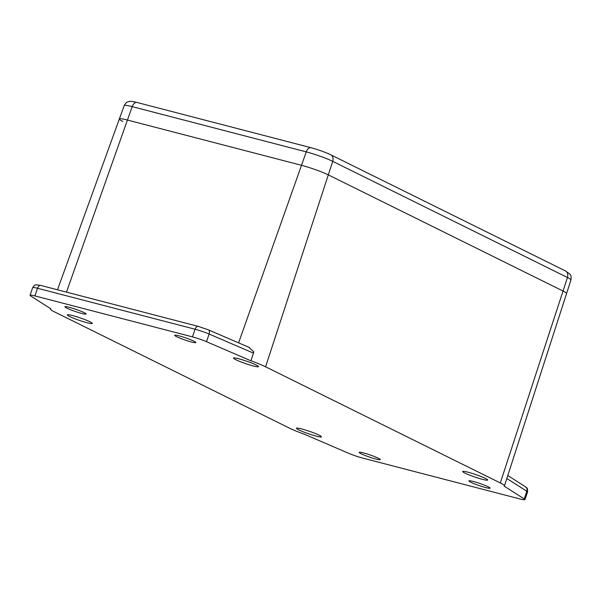 <?xml version="1.0" encoding="UTF-8"?>
<svg xmlns="http://www.w3.org/2000/svg" width="601" height="601" viewBox="0 0 601 601"><rect width="100%" height="100%" fill="white"/><g stroke="black" fill="none" stroke-linecap="round" stroke-linejoin="round"><path stroke-width="0.9" d="M84.117 312.633A11.171 1.112 -161.1 0 0 72.451 308.238A11.171 1.112 -161.1 0 0 64.923 306.765A11.171 1.112 -161.1 0 0 66.869 308.148A11.171 1.112 -161.1 0 0 78.528 312.535A11.171 1.112 -161.1 0 0 86.063 314.007A11.171 1.112 -161.1 0 0 84.117 312.633M193.883 341.165A11.171 1.112 -161.1 0 0 182.223 336.77A11.171 1.112 -161.1 0 0 174.696 335.305A11.171 1.112 -161.1 0 0 176.634 336.68A11.171 1.112 -161.1 0 0 188.301 341.075A11.171 1.112 -161.1 0 0 195.828 342.54A11.171 1.112 -161.1 0 0 193.883 341.165M378.352 458.232A11.171 1.112 -161.1 0 0 366.685 453.838A11.171 1.112 -161.1 0 0 359.158 452.365A11.171 1.112 -161.1 0 0 361.103 453.747A11.171 1.112 -161.1 0 0 372.763 458.135A11.171 1.112 -161.1 0 0 380.298 459.607A11.171 1.112 -161.1 0 0 378.352 458.232M488.117 486.765A11.171 1.112 -161.1 0 0 476.458 482.37A11.171 1.112 -161.1 0 0 468.93 480.905A11.171 1.112 -161.1 0 0 470.868 482.28A11.171 1.112 -161.1 0 0 482.535 486.675A11.171 1.112 -161.1 0 0 490.063 488.14A11.171 1.112 -161.1 0 0 488.117 486.765M89.992 321.798A13.199 1.315 -161.1 0 0 76.222 316.607A13.199 1.315 -161.1 0 0 67.312 314.871A13.199 1.315 -161.1 0 0 69.603 316.502A13.199 1.315 -161.1 0 0 83.404 321.693A13.199 1.315 -161.1 0 0 92.291 323.421A13.199 1.315 -161.1 0 0 89.992 321.798M256.214 365.01A13.199 1.315 -161.1 0 0 242.443 359.826A13.199 1.315 -161.1 0 0 233.534 358.083A13.199 1.315 -161.1 0 0 235.832 359.714A13.199 1.315 -161.1 0 0 249.625 364.912A13.199 1.315 -161.1 0 0 258.513 366.64A13.199 1.315 -161.1 0 0 256.214 365.01M319.161 435.199A13.199 1.315 -161.1 0 0 305.383 430.008A13.199 1.315 -161.1 0 0 296.473 428.273A13.199 1.315 -161.1 0 0 298.772 429.895A13.199 1.315 -161.1 0 0 312.565 435.094A13.199 1.315 -161.1 0 0 321.46 436.822A13.199 1.315 -161.1 0 0 319.161 435.199M485.383 478.411A13.199 1.315 -161.1 0 0 471.605 473.227A13.199 1.315 -161.1 0 0 462.695 471.485A13.199 1.315 -161.1 0 0 464.994 473.115A13.199 1.315 -161.1 0 0 478.787 478.306A13.199 1.315 -161.1 0 0 487.681 480.034A13.199 1.315 -161.1 0 0 485.383 478.411M122.882 121.47A20.314 2.021 18.9 0 1 119.351 118.968A20.314 2.021 18.9 0 1 127.435 120.042L301.499 165.298A20.314 2.021 18.9 0 1 328.304 174.876L563.032 291.034A20.314 2.021 18.9 0 1 566.57 293.528L504.457 485.878A23.852 2.366 -161.1 0 0 500.31 482.949L265.582 366.79A23.852 2.366 -161.1 0 0 250.948 360.818L206.511 341.691A12.185 1.21 -161.1 0 0 192.478 336.883L34.903 295.917A12.185 1.21 -161.1 0 0 30.05 295.271A12.185 1.21 -161.1 0 0 30.764 296L50.837 308.794A23.852 2.366 -161.1 0 0 50.529 309.019A23.852 2.366 -161.1 0 0 54.676 311.964L289.404 428.115A23.852 2.366 -161.1 0 0 304.038 434.095L348.475 453.222A12.185 1.21 -161.1 0 0 362.516 458.03L520.083 498.995A12.185 1.21 -161.1 0 0 524.936 499.641A12.185 1.21 -161.1 0 0 524.222 498.913L504.149 486.119A23.852 2.366 -161.1 0 0 504.457 485.878M248.844 347.303L253.817 351.863L250.948 360.818M66.471 292.116L132.19 106.625A6.093 3.674 -75.4 0 1 137.028 102.478C130.327 100.923 131.01 101.336 128.802 101.554C127.254 102.35 126.856 101.178 124.204 105.566L119.351 118.968A20.314 2.021 18.9 0 1 127.435 120.042L301.499 165.298A20.314 2.021 18.9 0 1 328.304 174.876L563.032 291.034A20.314 2.021 18.9 0 1 566.57 293.528L570.95 279.961A20.058 1.991 18.9 0 0 567.457 277.497A6.093 4.823 -63.7 0 0 565.421 270.916L569.786 273.988C570.469 275.506 571.543 274.822 570.95 279.961M238.589 342.855L306.255 151.88A20.058 1.991 18.9 0 1 332.729 161.346L567.457 277.497L500.31 482.949M265.582 366.79L332.729 161.346A6.093 4.823 -63.7 0 0 330.693 154.757L565.421 270.916M524.222 498.913L526.844 491.265L506.838 478.509M192.478 336.883L195.092 329.235L37.525 288.27L34.903 295.917M253.562 353.17L209.125 334.043L206.511 341.691M525.417 486.765C526.777 488.621 527.618 486.494 527.558 491.994A12.185 1.21 -161.1 0 0 526.844 491.265A4.064 3.741 122.5 0 0 525.417 486.765L507.8 475.534M41.056 285.543A4.064 2.449 104.6 0 0 40.77 285.437A4.064 2.449 104.6 0 0 37.525 288.27A12.185 1.21 -161.1 0 0 32.672 287.624L30.05 295.271M209.125 334.043A12.185 1.21 -161.1 0 0 195.092 329.235A4.064 2.449 104.6 0 1 198.338 326.403L208.284 329.814A4.064 2.472 113.3 0 1 209.125 334.043M198.63 326.508A4.064 2.449 104.6 0 0 198.338 326.403L40.77 285.437L36.338 284.799C35.219 285.377 35.294 283.852 32.672 287.624M207.984 329.716A4.064 2.472 113.3 0 1 208.284 329.814L249.513 347.558M124.204 105.566A20.058 1.991 18.9 0 1 132.19 106.625L306.255 151.88A6.093 3.674 104.6 0 1 311.093 147.733L137.028 102.478M119.351 118.968L57.493 289.787M527.558 491.994L524.936 499.641M311.093 147.733C318.432 149.739 324.968 152.083 330.693 154.757"/></g></svg>
